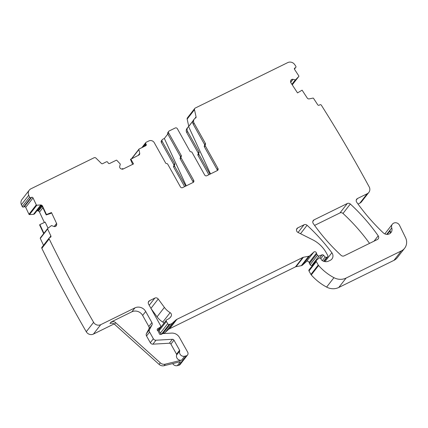 <?xml version="1.0" encoding="UTF-8"?>
<svg xmlns="http://www.w3.org/2000/svg" width="428" height="428" viewBox="0 0 428 428"><rect width="100%" height="100%" fill="white"/><g stroke="black" fill="none" stroke-linecap="round" stroke-linejoin="round"><path stroke-width="0.64" d="M204.547 145.595A1.081 1.006 37.9 0 0 204.573 144.53L205.419 143.45L194.087 123.178A4.05 3.772 -142.1 0 1 194.323 119.005A4.05 3.772 -142.1 0 1 195.564 117.994L195.564 117.994A1.081 1.006 -142.1 0 0 196.083 116.903L194.489 109.68A1.621 1.509 -142.1 0 1 195.248 108.054L287.766 62.59A5.398 5.034 -142.1 0 1 294.683 64.58A1341.721 1250.541 -142.1 0 1 295.855 66.303A1.081 1.006 -142.1 0 1 295.507 67.613L294.427 68.544M180.381 157.643A1.081 1.006 37.9 0 0 180.407 156.578L181.247 155.498L168.669 132.99A1.621 1.509 -142.1 0 1 169.263 130.92L175.207 127.999A1.621 1.509 -142.1 0 1 177.363 128.721L189.941 151.228A1.081 1.006 -142.1 0 0 190.995 151.812A1.081 1.006 -142.1 0 1 192.049 152.395L204.68 174.993A1.621 1.509 -142.1 0 0 206.836 175.721L217.354 170.547A1.621 1.509 -142.1 0 0 217.948 168.477L205.237 145.739A1.081 1.006 -142.1 0 1 205.328 144.594A1.081 1.006 -142.1 0 0 205.419 143.45M181.247 155.498A1.081 1.006 -142.1 0 1 181.162 156.643A1.081 1.006 -142.1 0 0 181.135 156.675L180.29 157.755A1.081 1.006 -142.1 0 1 180.316 157.723L181.108 156.707M193.049 182.494A1.621 1.509 37.9 0 0 192.862 181.472L193.702 180.391L181.071 157.788A1.081 1.006 -142.1 0 1 181.135 156.675M193.702 180.391A1.621 1.509 -142.1 0 1 193.114 182.462L182.59 187.63A1.621 1.509 -142.1 0 1 180.439 186.908L167.728 164.17A1.081 1.006 -142.1 0 0 166.674 163.587A1.081 1.006 -142.1 0 1 165.62 163.004L154.289 142.733A4.05 3.772 -142.1 0 0 148.907 140.924L146.162 142.273A1.081 1.006 -142.1 0 0 145.83 142.54L141.845 147.66M132.659 164.352L130.481 159.398L138.79 155.102A1.889 1.76 -142.1 0 0 139.683 153.224L138.913 149.511A0.54 0.503 -142.1 0 1 139.164 148.976L145.766 145.734A1.081 1.006 -142.1 0 0 146.157 144.354L145.766 143.653A1.081 1.006 -142.1 0 1 145.83 142.54M130.786 159.034L133.52 163.924L123.178 169.012A1.889 1.76 -142.1 0 1 121.777 169.087L121.097 168.857A1.889 1.76 -142.1 0 1 119.984 167.936L119.894 167.771A1.889 1.76 -142.1 0 1 119.717 166.39L120.295 164.063L116.839 160.356A0.54 0.503 -142.1 0 0 116.223 160.249L109.627 163.491A1.081 1.006 -142.1 0 1 108.193 163.009L107.803 162.308A1.081 1.006 -142.1 0 0 106.363 161.827L102.624 163.667A1.081 1.006 -142.1 0 1 101.383 163.437L95.958 158.098A1.621 1.509 -142.1 0 0 94.096 157.755L30.923 188.802A5.398 5.034 -142.1 0 0 29.27 190.144L21.935 199.56A5.398 5.034 -142.1 0 0 21.4 204.68A1341.721 1250.541 -142.1 0 0 22.245 206.564A1.081 1.006 -142.1 0 0 23.588 207.04L24.3 206.756A1.081 1.006 -142.1 0 1 25.707 207.339L28.965 214.284A0.54 0.503 -142.1 0 0 29.505 214.61L33.475 214.369L34.508 213.888M46.475 214.53L51.467 212.539L50.895 213.406L46.219 214.915L46.475 214.53L42.522 206.109A1.889 1.76 -142.1 0 0 40.623 204.964L36.84 205.194A0.54 0.503 -142.1 0 1 36.294 204.868L33.036 197.923A1.081 1.006 -142.1 0 0 31.635 197.34L30.923 197.624A1.081 1.006 -142.1 0 1 29.575 197.148A1341.721 1250.541 -142.1 0 1 28.73 195.264A5.398 5.034 -142.1 0 1 29.27 190.144M51.467 212.539L56.571 223.421A1.889 1.76 -142.1 0 1 56.646 224.812L55.373 226.449M298.038 232.463A2.702 2.515 -142.1 0 1 297.797 227.84L304.046 224.775L298.054 232.468L312.713 239.803A29.698 27.676 -142.1 0 1 326.168 252.627L327.811 255.564A1.081 1.006 -142.1 0 1 327.415 256.944L326.741 257.276A1.348 1.257 -142.1 0 1 325.157 256.955L323.509 255.216A1.348 1.257 -142.1 0 0 322.027 254.847L319.176 255.939A1.348 1.257 -142.1 0 1 317.485 255.291L316.774 254.023A2.702 2.515 -142.1 0 1 316.463 253.141A1.621 1.509 -142.1 0 0 313.794 252.108L309.829 255.687A2.702 2.515 -142.1 0 1 308.647 256.27L303.415 257.26A2.702 2.515 -142.1 0 0 302.778 257.474L176.908 319.32A5.398 5.034 -142.1 0 0 175.817 320.058L172.463 323.087A5.398 5.034 -142.1 0 1 170.093 324.247L169.167 324.424A1.348 1.257 -142.1 0 1 167.69 323.718L166.385 321.385A1.348 1.257 -142.1 0 1 167.022 319.598A8.64 8.052 -142.1 0 0 170.579 317.068A8.64 8.052 -142.1 0 0 171.152 316.222A2.702 2.515 -142.1 0 0 170.125 312.659A18.896 17.612 -142.1 0 1 164.389 307.395L158.226 299.006A2.702 2.515 -142.1 0 0 154.829 298.097L149.57 300.681A2.702 2.515 -142.1 0 0 148.58 304.137L160.591 325.617A1.348 1.257 -142.1 0 1 160.142 327.324L157.82 328.586A1.348 1.257 -142.1 0 0 157.681 330.673A2.702 2.515 -142.1 0 1 158.301 331.433L158.852 332.417A2.702 2.515 -142.1 0 1 159.163 333.326A1.348 1.257 -142.1 0 0 161.115 334.386L162.49 333.712A1.348 1.257 -142.1 0 1 162.977 333.589L171.617 333.102A8.1 7.549 -142.1 0 1 179.46 337.478L187.699 352.212A2.702 2.515 -142.1 0 1 186.207 355.85L184.661 356.23A4.05 3.772 -142.1 0 1 180.686 355.026A4.05 3.772 -142.1 0 1 179.69 351.067A1.081 1.006 -142.1 0 0 179.6 350.243L173.971 340.174A1.621 1.509 -142.1 0 0 172.404 339.302L155.974 340.223A2.702 2.515 -142.1 0 1 153.358 338.762L149.597 332.032A2.702 2.515 -142.1 0 1 149.532 329.587L151.961 325.023A2.702 2.515 -142.1 0 0 151.897 322.584L145.697 311.493A8.1 7.549 -142.1 0 0 134.932 307.871L100.741 324.67A5.398 5.034 -142.1 0 1 93.604 322.327A1341.721 1250.541 -142.1 0 1 49.172 238.92A1341.721 1250.541 -142.1 0 1 49.167 238.915A1.081 1.006 -142.1 0 1 49.669 237.577L50.381 237.294A1.081 1.006 -142.1 0 0 50.879 235.951L47.626 229.007A0.54 0.503 -142.1 0 1 47.738 228.418L51.526 225.551L53.891 226.455A1.889 1.76 -142.1 0 0 55.298 226.476L55.463 226.412A1.889 1.76 -142.1 0 0 56.41 225.449L56.646 224.812M304.046 224.775A2.702 2.515 -142.1 0 1 307.079 225.272A188.973 176.133 -142.1 0 1 331.866 252.75A5.398 5.034 -142.1 0 1 331.957 258.94A5.398 5.034 -142.1 0 1 330.298 260.283L328.661 261.085A6.479 6.04 -142.1 0 1 321.872 260.294A1.348 1.257 -142.1 0 1 321.492 259.86L320.84 258.694A1.348 1.257 -142.1 0 0 318.774 258.277L316.495 260.326A1.081 1.006 -142.1 0 0 316.383 260.449L309.053 269.865A1.081 1.006 -142.1 0 0 308.989 270.978L310.926 274.439A2.702 2.515 -142.1 0 0 311.274 274.931A51.296 47.808 -142.1 0 0 326.612 287.086A13.498 12.583 -142.1 0 0 338.789 287.466L393.985 260.342A10.796 10.063 -142.1 0 0 397.296 257.656L404.631 248.24A10.796 10.063 -142.1 0 1 401.32 250.926L346.118 278.05A13.498 12.583 -142.1 0 1 333.942 277.67A51.296 47.808 -142.1 0 1 318.603 265.51A2.702 2.515 -142.1 0 1 318.255 265.023L316.324 261.562A1.081 1.006 -142.1 0 1 316.383 260.449M294.849 67.999A1.081 1.006 -142.1 0 0 294.566 69.411L298.798 75.879A0.54 0.503 -142.1 0 1 298.776 76.484L295.497 79.902L293.052 79.341A1.889 1.76 -142.1 0 0 291.671 79.522L291.516 79.613A1.889 1.76 -142.1 0 0 290.735 80.715L290.601 81.384A1.889 1.76 -142.1 0 0 290.88 82.759L297.519 92.892L302.104 90.174L307.24 98.017A1.889 1.76 -142.1 0 0 309.273 98.879L312.943 98.103A0.54 0.503 -142.1 0 1 313.526 98.349L317.758 104.812A1.081 1.006 -142.1 0 0 319.218 105.192L319.877 104.801A1.081 1.006 -142.1 0 1 321.332 105.176A1341.721 1250.541 -142.1 0 1 321.337 105.181A1341.721 1250.541 -142.1 0 1 369.193 186.908A5.398 5.034 -142.1 0 1 368.84 192.402A5.398 5.034 -142.1 0 1 367.187 193.745L357.524 198.49A2.702 2.515 -142.1 0 0 356.701 202.203A196.532 183.179 -142.1 0 0 383.237 232.811A5.398 5.034 -142.1 0 0 391.021 232.527A5.398 5.034 -142.1 0 0 391.754 227.915A4.317 4.029 -142.1 0 1 392.342 224.219A4.317 4.029 -142.1 0 1 399.522 225.299L405.551 237.668A10.796 10.063 -142.1 0 1 404.631 248.24M377.389 239.519L344.133 255.858A2.702 2.515 -142.1 0 1 341.1 255.356A188.973 176.133 -142.1 0 1 313.264 223.539A2.702 2.515 -142.1 0 1 314.093 219.837L347.295 203.519A2.702 2.515 -142.1 0 1 350.329 204.022A188.973 176.133 -142.1 0 1 378.213 235.817A2.702 2.515 -142.1 0 1 377.389 239.519M194.489 109.68L187.154 119.096A1.621 1.509 -142.1 0 1 187.421 117.871L194.751 108.455M167.808 134.034L164.347 138.479L162.774 139.255A1.621 1.509 -142.1 0 0 162.276 139.662L161.431 140.737A1.621 1.509 -142.1 0 0 161.34 142.412L173.843 164.78A1.081 1.006 -142.1 0 1 173.811 165.845M217.29 170.579A1.621 1.509 37.9 0 0 217.103 169.558L204.397 146.82A1.081 1.006 37.9 0 1 204.461 145.707L205.301 144.627M205.274 144.659L204.488 145.675A1.081 1.006 37.9 0 0 204.461 145.707M204.573 144.53L193.247 124.259A4.05 3.772 37.9 0 1 193.483 120.086L194.323 119.005M198.132 154.069A1.081 1.006 37.9 0 0 198.159 152.999L186.752 132.594A4.05 3.772 37.9 0 1 186.988 128.421L187.833 127.341A4.05 3.772 37.9 0 1 188.609 126.608L192.958 121.017M187.833 127.341A4.05 3.772 37.9 0 0 187.598 131.514L199.004 151.919A1.081 1.006 37.9 0 1 198.913 153.064A1.081 1.006 37.9 0 0 198.822 154.208L197.982 155.289L208.848 174.731M187.154 119.096L188.753 126.319A1.081 1.006 -142.1 0 1 188.764 126.404M368.84 192.402L361.51 201.818A5.398 5.034 -142.1 0 1 359.852 203.161L358.033 204.054M390.315 233.255L390.085 230.713L387.228 234.384M384.831 233.886A4.317 4.029 -142.1 0 1 385.007 233.635L392.342 224.219M312.868 264.964L311.846 265.36A1.348 1.257 -142.1 0 1 310.15 264.707L309.439 263.439A2.702 2.515 -142.1 0 1 309.128 262.557A1.621 1.509 -142.1 0 0 306.464 261.524L302.494 265.103A2.702 2.515 -142.1 0 1 301.312 265.686L296.08 266.676A2.702 2.515 -142.1 0 0 295.443 266.89L169.579 328.736A5.398 5.034 -142.1 0 0 168.482 329.474L165.128 332.502A5.398 5.034 -142.1 0 1 163.148 333.578M162.474 333.722L161.832 333.84A1.348 1.257 -142.1 0 1 160.356 333.134L159.056 330.801A1.348 1.257 -142.1 0 1 159.13 329.41L166.465 319.989M170.125 312.659L162.79 322.075A2.702 2.515 -142.1 0 1 163.892 323.295M162.79 322.075A18.896 17.612 -142.1 0 1 157.06 316.811L151.245 308.898M187.539 354.994L180.209 364.41A2.702 2.515 -142.1 0 1 178.877 365.266L177.326 365.646A4.05 3.772 -142.1 0 1 172.714 363.591M160.286 362.842A5.398 5.034 -142.1 0 0 165.294 364.164L181.595 360.167A4.05 3.772 -142.1 0 1 177.62 358.958A4.05 3.772 -142.1 0 1 176.625 354.999A1.081 1.006 -142.1 0 0 176.534 354.181L170.906 344.112A1.621 1.509 -142.1 0 0 169.338 343.235L152.908 344.16A2.702 2.515 -142.1 0 1 150.292 342.7L146.531 335.964A2.702 2.515 -142.1 0 1 146.467 333.524L148.896 328.961A2.702 2.515 -142.1 0 0 148.832 326.521L142.631 315.431A8.1 7.549 -142.1 0 0 131.867 311.809L111.168 321.979A4.05 3.772 -142.1 0 1 115.672 322.696L160.286 362.842L159.088 364.389A5.398 5.034 -142.1 0 0 164.09 365.705L180.391 361.708L177.326 365.646M114.083 323.932L93.411 334.086A5.398 5.034 -142.1 0 1 86.269 331.743A1341.721 1250.541 -142.1 0 1 41.837 248.336A1.081 1.006 -142.1 0 1 41.837 248.331A1.081 1.006 -142.1 0 1 41.939 247.293L49.268 237.877M49.172 238.92L41.837 248.336M43.506 245.276L40.291 238.423A0.54 0.503 -142.1 0 1 40.403 237.834M37.027 210.667A1.889 1.76 -142.1 0 1 37.792 210.817L38.461 211.095A1.889 1.76 -142.1 0 1 39.504 212.09L44.384 222.485M43.667 233.635A1.889 1.76 37.9 0 0 43.576 233.388L39.622 224.973L39.874 224.588L45.181 222.111L48.027 228.172M46.219 214.915L42.249 206.457L40.43 205.21L40.623 204.964M29.575 197.148L22.245 206.564M139.228 154.786L139.683 153.224M131.61 158.633A0.54 0.503 -142.1 0 1 131.669 158.526L138.998 149.11M192.862 181.472L180.231 158.868A1.081 1.006 -142.1 0 1 180.29 157.755M180.407 156.578L167.829 134.071A1.621 1.509 -142.1 0 1 167.926 132.402L168.766 131.321M347.295 203.519L339.96 212.935A2.702 2.515 -142.1 0 1 342.994 213.438A188.973 176.133 -142.1 0 1 369.551 243.371M39.874 224.588L43.934 233.287M123.12 169.039L122.788 168.562L121.745 169.076M184.602 186.645L173.661 167.07L174.506 165.989L185.736 186.084M162.276 139.662A1.621 1.509 -142.1 0 0 162.18 141.331L174.683 163.699A1.081 1.006 -142.1 0 1 174.592 164.844A1.081 1.006 37.9 0 0 174.506 165.989M174.544 164.908L173.752 165.925A1.081 1.006 37.9 0 0 173.661 167.07M209.982 174.175L198.822 154.208M198.859 153.133L198.073 154.144A1.081 1.006 37.9 0 0 197.982 155.289M188.609 126.608L210.501 173.918M164.347 138.479L186.26 185.827M111.168 321.979L109.964 323.525A4.05 3.772 -142.1 0 1 114.474 324.242L159.088 364.389M339.96 212.935L314.591 225.401M217.103 169.558L217.948 168.477M205.237 145.739L204.397 146.82M194.087 123.178L193.247 124.259M186.752 132.594L187.598 131.514M196.083 116.903L194.917 118.406M193.049 120.803L188.753 126.319M295.507 67.613L294.405 69.026M298.776 76.484L292.254 84.856L298.787 76.468M296.304 79.405L292.164 84.723L296.246 79.458M295.497 79.902L291.971 84.428M295.299 79.924L291.891 84.305M293.052 79.341L290.687 82.379M291.671 79.522L290.735 80.726M291.516 79.613L290.773 80.571M367.187 193.745L359.852 203.161M357.524 198.49L356.251 200.133M391.754 227.915L386.725 234.373M401.32 250.926L393.985 260.342M346.118 278.05L338.789 287.466M333.942 277.67L326.612 287.086M318.603 265.51L311.274 274.931M318.255 265.023L310.926 274.439M316.324 261.562L308.989 270.978M331.866 252.75L324.954 261.626M307.079 225.272L300.515 233.704M297.797 227.84L296.524 229.483M327.415 256.944L323.959 261.385M326.741 257.276L323.632 261.273M325.157 256.955L322.311 260.609M323.509 255.216L320.823 258.662M322.027 254.847L319.604 257.961M319.176 255.939L311.846 265.36M317.485 255.291L310.15 264.707M316.774 254.023L309.439 263.439M316.463 253.141L309.128 262.557M313.794 252.108L306.464 261.524M309.829 255.687L302.494 265.103M308.647 256.27L301.312 265.686M303.415 257.26L296.08 266.676M302.778 257.474L295.443 266.89M176.908 319.32L169.579 328.736M175.817 320.058L168.482 329.474M172.463 323.087L165.128 332.502M170.093 324.247L162.806 333.605M169.167 324.424L161.832 333.84M167.69 323.718L160.356 333.134M166.385 321.385L159.056 330.801M171.152 316.222L169.9 317.833M164.389 307.395L157.06 316.811M158.226 299.006L150.945 308.358M154.829 298.097L149.228 305.287M149.57 300.681L148.291 302.318M160.142 327.324L157.595 330.593M157.82 328.586L157.237 329.335M186.207 355.85L178.877 365.266M165.294 364.164L164.09 365.705M184.661 356.23L181.595 360.167M179.69 351.067L176.625 354.999M179.6 350.243L176.534 354.181M173.971 340.174L170.906 344.112M172.404 339.302L169.338 343.235M155.974 340.223L152.908 344.16M153.358 338.762L150.292 342.7M149.597 332.032L146.531 335.964M149.532 329.587L146.467 333.524M151.961 325.023L148.896 328.961M151.897 322.584L148.832 326.521M145.697 311.493L142.631 315.431M134.932 307.871L131.867 311.809M100.741 324.67L93.411 334.086M93.604 322.327L86.269 331.743M50.879 235.951L49.584 237.615M47.626 229.007L40.291 238.423M56.41 225.449L55.795 226.23M56.571 223.421L54.147 226.54M42.87 207.773L39.504 212.09M42.522 206.109L42.249 206.457M36.84 205.194L29.505 214.61M40.601 205.226L33.475 214.369M36.294 204.868L28.965 214.284M33.036 197.923L25.707 207.339M31.635 197.34L24.3 206.756M30.923 197.624L23.588 207.04M28.73 195.264L21.4 204.68M138.913 149.511L131.936 158.467M139.507 153.684L138.164 155.407M146.157 144.354L144.659 146.274M145.766 143.653L143.145 147.023M181.071 157.788L180.231 158.868M168.669 132.99L167.829 134.071M378.213 235.817L374.056 241.157M350.329 204.022L342.994 213.438M314.093 219.837L312.815 221.474M390.566 232.003A5.398 5.034 -142.1 0 1 390.085 230.713M43.576 233.388L43.843 233.046M42.179 206.317L38.461 211.095M41.735 205.756L37.792 210.817M41.12 205.36L34.368 214.027M40.66 205.231L33.555 214.353M139.507 153.796L138.308 155.337M174.683 163.699L173.843 164.78M162.18 141.331L161.34 142.412M198.159 152.999L199.004 151.919M115.672 322.696L114.474 324.242M295.769 67.378L294.427 69.106M327.746 256.677L324.055 261.417M160.511 327.008L157.67 330.662M47.674 228.488L40.339 237.904M41.147 205.376L34.47 213.952M173.725 165.957L174.565 164.876M198.046 154.176L198.886 153.096"/></g></svg>

